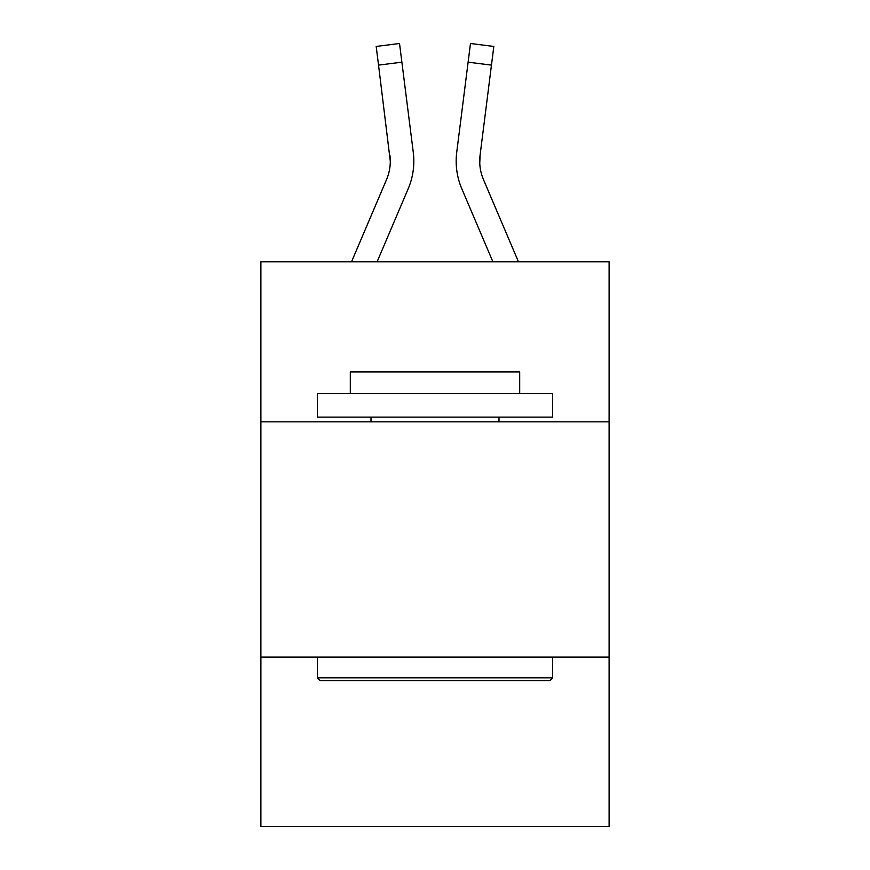 <?xml version="1.0" encoding="UTF-8"?>
<svg xmlns="http://www.w3.org/2000/svg" width="870" height="870" viewBox="0 0 870 870"><rect width="100%" height="100%" fill="white"/><g stroke="black" fill="none" stroke-linecap="round" stroke-linejoin="round"><path stroke-width="1.3" d="M609.109 421.819L609.109 261.837L260.891 261.837L260.891 421.819L609.109 421.819L609.109 826.5L260.891 826.5L260.891 421.819M609.109 657.1L260.891 657.1M408.182 188.79L377.08 261.837L408.182 188.79A70.579 70.579 0 0 0 413.272 152.293L401.886 62.172L378.537 65.12L376.177 46.447L399.526 43.5L401.886 62.172M413.739 164.56L413.826 161.689M412.913 149.466L413.272 152.293L412.913 149.466M461.818 188.79L492.92 261.837L461.818 188.79A70.579 70.579 0 0 1 456.728 152.293L470.474 43.5L493.823 46.447L491.463 65.12L468.114 62.172M479.762 163.44L480.077 155.241L491.463 65.12M320.182 680.634L317.365 677.806L552.635 677.806L549.818 680.634L320.182 680.634M552.635 393.588L552.635 417.121L317.365 417.121L317.365 393.588L552.635 393.588M350.305 393.588L350.305 371.947L519.694 371.947L519.694 393.588M552.635 657.1L552.635 677.806M317.365 657.1L317.365 677.806M498.999 417.121L498.999 421.819M371.001 417.121L371.001 421.819M351.513 261.837L386.541 179.568A47.056 47.056 0 0 0 390.293 161.233L378.537 65.12M386.541 179.568A47.056 47.056 0 0 0 390.293 161.233A47.056 47.056 0 0 1 386.541 179.568A47.056 47.056 0 0 0 390.293 161.233A47.056 47.056 0 0 1 386.541 179.568A47.056 47.056 0 0 0 390.293 161.233A47.056 47.056 0 0 1 386.541 179.568A47.056 47.056 0 0 0 390.293 161.233L389.923 155.241A47.056 47.056 0 0 1 386.541 179.568M518.487 261.837L483.459 179.568A47.056 47.056 0 0 1 479.707 161.222L480.077 155.241A47.056 47.056 0 0 0 483.459 179.568A47.056 47.056 0 0 1 479.707 161.222L480.077 155.241M483.459 179.568A47.056 47.056 0 0 1 479.707 161.222A47.056 47.056 0 0 0 483.459 179.568A47.056 47.056 0 0 1 479.707 161.222A47.056 47.056 0 0 0 483.459 179.568A47.056 47.056 0 0 1 479.707 161.222A47.056 47.056 0 0 0 483.459 179.568M413.826 161.102L413.739 164.582L413.826 161.102M456.261 164.582L456.174 161.102"/></g></svg>
